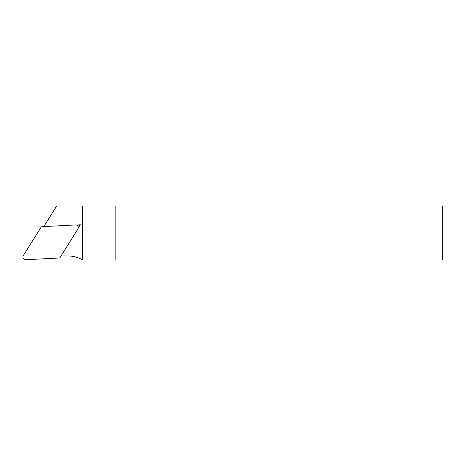 <?xml version="1.0" encoding="UTF-8"?>
<svg xmlns="http://www.w3.org/2000/svg" width="466" height="466" viewBox="0 0 466 466"><rect width="100%" height="100%" fill="white"/><g stroke="black" fill="none" stroke-linecap="round" stroke-linejoin="round"><path stroke-width="0.7" d="M115.143 205.984L115.143 260.016L442.7 260.016L442.7 205.984L56.689 205.984L43.816 226.587M115.143 260.016L82.721 260.016L82.721 205.984M76.238 225.014L80.373 224.798L78.183 228.311M61.046 255.962L68.019 255.962A28.706 28.706 0 0 1 82.721 260.016M80.373 224.798L77.892 226.26M75.422 224.932L42.091 226.68A1.363 1.351 -120.5 0 0 41.025 227.309L23.335 255.613A2.703 2.703 0 0 0 25.77 259.743L59.1 257.995A1.363 1.351 59.5 0 0 60.166 257.366L77.857 229.062A2.703 2.703 0 0 0 75.422 224.932"/></g></svg>
